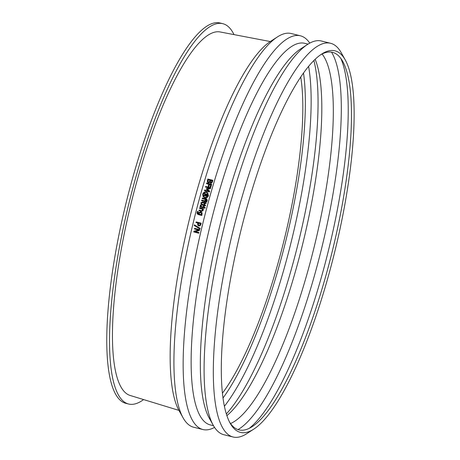 <?xml version="1.0" encoding="UTF-8"?>
<svg xmlns="http://www.w3.org/2000/svg" width="460" height="460" viewBox="0 0 460 460"><rect width="100%" height="100%" fill="white"/><g stroke="black" fill="none" stroke-linecap="round" stroke-linejoin="round"><path stroke-width="0.69" d="M234.019 34.615A195.914 47.949 103.9 0 0 222.83 23.684A195.914 47.949 103.9 0 0 132.595 189.014A195.914 47.949 103.9 0 0 128.605 404.024A195.914 47.949 103.9 0 0 143.606 399.579M270.29 41.55L220.15 31.964A187.255 45.828 103.9 0 0 131.232 202.831A187.255 45.828 103.9 0 0 130.105 395.45L178.917 410.383M222.83 23.684L220.058 23A195.914 47.949 103.9 0 0 129.829 188.324A195.914 47.949 103.9 0 0 125.839 403.334L128.605 404.024M199.962 228.344A203.538 49.812 103.9 0 0 199.824 228.925A2303.427 249.521 -149.8 0 1 194.183 225.446A203.538 49.812 -76.1 0 1 194.321 224.877A2320.93 244.582 30.2 0 0 199.962 228.344L200.146 228.361A202.808 49.634 103.9 0 0 200.008 228.936L199.824 228.925M200.146 228.361A2327.864 244.783 30.1 0 1 194.499 224.9L194.321 224.877M198.513 223.215A202.808 49.634 103.9 0 0 198.409 223.658L198.444 224.79L199.088 225.256L198.26 224.767L198.231 223.629A203.538 49.812 -76.1 0 1 198.34 223.169L200.272 223.652A203.538 49.812 103.9 0 0 200.134 224.204L199.738 225.049L199.053 225.256M200.065 225.618L198.766 225.929L197.794 225.227L197.656 223.6A203.538 49.812 -76.1 0 1 197.794 223.037L195.989 222.588A203.538 49.812 -76.1 0 1 196.15 221.921L200.991 223.123A203.538 49.812 103.9 0 0 200.686 224.382L200.244 225.641L198.944 225.952M199.082 225.981L198.766 225.929M196.15 221.921L201.169 223.152A202.808 49.634 103.9 0 0 200.865 224.411L200.244 225.641M200.922 212.618L200.497 212.474L201.555 213.825L201.141 214.607L199.14 214.113L199.03 213.055L200.836 212.583M200.663 212.543L199.203 213.118L199.312 214.176M200.652 211.818L201.923 212.646L201.779 214.808A203.538 49.812 103.9 0 0 201.63 215.401L197.225 213.946L197.052 212.474L197.489 211.416L198.128 211.577A203.538 49.812 103.9 0 0 198.116 211.606L197.668 213.538L198.639 213.986L198.507 212.773L200.652 211.818L201.141 211.985M198.128 211.577L198.294 211.646A202.808 49.634 103.9 0 0 198.289 211.675L197.668 213.538L198.323 213.911M200.819 211.887L202.095 212.715L201.952 214.866A202.808 49.634 103.9 0 0 201.802 215.464L198.168 214.538M197.834 213.601L198.49 213.975M204.832 208.115L204.2 207.96A203.538 49.812 -76.1 0 1 204.389 207.247L205.022 207.402A203.538 49.812 103.9 0 0 204.832 208.115L204.2 207.96M205.022 207.402L205.183 207.494A202.808 49.634 103.9 0 0 204.999 208.208M200.295 205.769L200.382 205.045L201.854 204.251L203.866 204.746A203.538 49.812 -76.1 0 1 203.981 204.326L204.487 204.453A203.538 49.812 103.9 0 0 204.372 204.873L205.419 205.131A203.538 49.812 103.9 0 0 205.252 205.764L204.205 205.505A203.538 49.812 103.9 0 0 203.901 206.661L203.395 206.534A203.538 49.812 -76.1 0 1 203.699 205.378L201.238 204.861L200.853 205.867A203.538 49.812 103.9 0 0 200.847 205.902L200.295 205.769L200.847 205.902M203.688 205.43L201.399 204.959L201.02 205.959A202.808 49.634 103.9 0 0 201.008 205.994M205.419 205.131L205.58 205.229A202.808 49.634 103.9 0 0 205.413 205.856L204.367 205.597A202.808 49.634 103.9 0 0 204.062 206.753L203.395 206.534M204.487 204.453L204.648 204.55A202.808 49.634 103.9 0 0 204.55 204.918M206.477 201.974L205.844 201.819A203.538 49.812 -76.1 0 1 206.04 201.106L206.672 201.267A203.538 49.812 103.9 0 0 206.477 201.974L205.844 201.819M206.672 201.267L206.827 201.376A202.808 49.634 103.9 0 0 206.638 202.089M206.879 201.118L206.321 200.98A203.538 49.812 -76.1 0 1 206.327 200.951L206.557 200.451L205.838 199.49A203.538 49.812 103.9 0 0 205.551 200.525L205.045 200.399A203.538 49.812 -76.1 0 1 205.327 199.381L202.199 198.611A203.538 49.812 -76.1 0 1 202.371 197.984L205.499 198.76A203.538 49.812 -76.1 0 1 205.614 198.335L206.12 198.461A203.538 49.812 103.9 0 0 206.005 198.881L206.776 199.203L207.178 199.991L207.034 201.233L206.321 200.98M206.419 199.715L205.994 199.605A202.808 49.634 103.9 0 0 205.706 200.64L205.045 200.399M206.85 199.266L207.27 200.606L207.034 201.233M206.12 198.461L206.275 198.582A202.808 49.634 103.9 0 0 206.178 198.927M205.304 199.456L202.199 198.611M206.488 199.772L206.114 199.634M206.063 195.569L205.689 194.752A203.538 49.812 -76.1 0 1 205.781 194.43L206.787 194.678A203.538 49.812 103.9 0 0 206.678 195.057L206.465 195.483L205.683 195.304L206.212 195.701M206.758 194.77L205.781 194.43M205.93 194.563A202.808 49.634 103.9 0 0 205.838 194.885L205.833 195.437M207.351 194.229L207.5 194.361A202.808 49.634 103.9 0 0 207.242 195.281L206.85 196.104L206.08 196.311L205.252 195.31A475.847 118.191 154.7 0 0 203.63 196.132A203.538 49.812 -76.1 0 1 203.837 195.385A521.973 128.668 -23 0 1 205.258 194.73A203.538 49.812 -76.1 0 1 205.373 194.327L204.217 194.039A203.538 49.812 -76.1 0 1 204.372 193.487L207.351 194.229A203.538 49.812 103.9 0 0 207.086 195.149L206.701 195.971L205.649 196.069M205.286 195.5A476.1 118.157 154.8 0 0 203.78 196.259L203.63 196.132M206.08 196.311L205.723 196.138M205.35 194.419L204.217 194.039M204.827 197.323L203.878 196.863L203.073 194.229C203.642 192.751 204.694 192.13 206.224 192.361L207.299 192.93L207.972 195.448C207.564 196.817 206.517 197.443 204.827 197.323M207.374 193.005L206.373 192.504C204.838 192.274 203.786 192.895 203.222 194.367L203.952 196.92M208.334 195.534C207.684 197.242 206.482 197.967 204.723 197.708L203.038 196.5L202.71 194.143C203.36 192.441 204.568 191.716 206.333 191.975L207.581 192.648L208.334 195.534M207.644 192.717L208.483 195.667C207.834 197.369 206.632 198.093 204.878 197.829L203.722 197.248M210.651 187.082L210.076 186.938A203.538 49.812 -76.1 0 1 210.749 184.673L209.38 184.333A203.538 49.812 103.9 0 0 208.742 186.507L208.167 186.363A203.538 49.812 -76.1 0 1 208.811 184.19L206.477 183.615A203.538 49.812 -76.1 0 1 206.672 182.965L211.514 184.167A203.538 49.812 103.9 0 0 210.651 187.082L210.076 186.938M211.514 184.167L211.652 184.339A202.808 49.634 103.9 0 0 210.795 187.243M208.771 184.316L206.477 183.615M210.709 184.799L209.518 184.5A202.808 49.634 103.9 0 0 208.88 186.668L208.167 186.363M210.789 182.327L210.249 181.901L210.312 181.119A203.538 49.812 -76.1 0 1 210.53 180.383L211.945 180.734A203.538 49.812 103.9 0 0 211.761 181.355L211.37 182.206L210.415 182.16M211.905 180.878L210.53 180.383M210.668 180.573A202.808 49.634 103.9 0 0 210.444 181.297L210.387 182.079M208.524 182.011L207.92 181.481L208.046 180.331A203.538 49.812 -76.1 0 1 208.202 179.808L209.996 180.251A203.538 49.812 103.9 0 0 209.771 180.981L209.392 181.803L208.524 182.011L207.92 181.481L208.127 181.815M209.95 180.395L208.202 179.808M208.34 179.992A202.808 49.634 103.9 0 0 208.184 180.515L208.058 181.665M209.823 182.079L208.345 182.689L207.402 181.913L207.431 180.418A203.538 49.812 -76.1 0 1 207.851 179.032L212.692 180.228A203.538 49.812 103.9 0 0 212.302 181.516L211.726 182.741L210.68 183.022L209.852 182.114M207.65 182.292L207.402 181.913M209.961 182.258L208.489 182.867L207.54 182.091M212.692 180.228L212.825 180.418A202.808 49.634 103.9 0 0 212.439 181.694L211.864 182.919L210.818 183.201L210.157 182.723M209.265 191.866L204.424 190.67A203.538 49.812 -76.1 0 1 204.614 190.014L208.782 191.049A1222.312 41.4 -140.6 0 0 206.316 189.066A203.538 49.812 -76.1 0 1 206.431 188.669A1241.563 298.735 -7.7 0 1 209.633 188.105L205.465 187.07A203.538 49.812 -76.1 0 1 205.637 186.467L210.479 187.663A203.538 49.812 103.9 0 0 210.22 188.554A1208.909 290.605 172 0 0 207.172 189.106A1277.512 47.989 38.8 0 1 209.524 190.963A203.538 49.812 103.9 0 0 209.265 191.866L204.424 190.67M209.524 190.963L209.674 191.107A202.808 49.634 103.9 0 0 209.415 192.015M210.479 187.663L210.623 187.824A202.808 49.634 103.9 0 0 210.364 188.709L210.22 188.554M210.364 188.709A1211.812 291.042 172.1 0 0 207.356 189.255M209.34 188.157L205.465 187.07M208.725 191.038A1225.267 41.963 -140.7 0 0 206.459 189.221L206.316 189.066M205.252 201.624L201.618 200.727A203.538 49.812 -76.1 0 1 201.79 200.1L205.424 200.997A203.538 49.812 103.9 0 0 205.252 201.624L201.618 200.727M205.424 200.997L205.58 201.112A202.808 49.634 103.9 0 0 205.407 201.733M200.911 203.481L200.991 202.756L202.469 201.963L204.481 202.463A203.538 49.812 -76.1 0 1 204.596 202.038L205.102 202.164A203.538 49.812 103.9 0 0 204.987 202.59L206.034 202.843A203.538 49.812 103.9 0 0 205.861 203.475L204.821 203.216A203.538 49.812 103.9 0 0 204.51 204.372L204.004 204.246A203.538 49.812 -76.1 0 1 204.315 203.09L201.854 202.572L201.468 203.579A203.538 49.812 103.9 0 0 201.457 203.613L200.911 203.481L201.457 203.613M204.297 203.147L202.015 202.676L201.63 203.677A202.808 49.634 103.9 0 0 201.618 203.717M206.034 202.843L206.195 202.952A202.808 49.634 103.9 0 0 206.022 203.579L204.982 203.32A202.808 49.634 103.9 0 0 204.671 204.47L204.004 204.246M205.102 202.164L205.263 202.273A202.808 49.634 103.9 0 0 205.166 202.63M203.607 207.765L199.973 206.868A203.538 49.812 -76.1 0 1 200.14 206.235L203.774 207.138A203.538 49.812 103.9 0 0 203.607 207.765L199.973 206.868M203.774 207.138L203.935 207.224A202.808 49.634 103.9 0 0 203.768 207.851M201.319 211.312L198.961 210.732A203.538 49.812 -76.1 0 1 199.128 210.099L202.043 210.691L202.463 210.174L202.279 209.093L199.565 208.42A203.538 49.812 -76.1 0 1 199.732 207.793L203.36 208.69A203.538 49.812 103.9 0 0 203.199 209.323L202.791 209.219L203.004 210.484L201.486 211.387L198.961 210.732M203.36 208.69L203.527 208.777A202.808 49.634 103.9 0 0 203.36 209.403L202.958 209.306L203.17 210.559L201.486 211.387M202.302 209.139L199.565 208.42M198.605 233.157L193.769 231.961A203.538 49.812 -76.1 0 1 193.942 231.207A970.922 62.232 -13.3 0 1 198.634 230.023L194.459 228.988A203.538 49.812 -76.1 0 1 194.603 228.367L199.445 229.563A203.538 49.812 103.9 0 0 199.22 230.512A984.429 61.283 166.9 0 0 194.919 231.587L198.749 232.536A203.538 49.812 103.9 0 0 198.605 233.157L198.795 233.157A202.808 49.634 103.9 0 1 198.939 232.536L198.749 232.536M194.603 228.367L199.629 229.574A202.808 49.634 103.9 0 0 199.404 230.517A986.527 61.065 167 0 0 195.103 231.587L198.939 232.536M214.55 427.403A202.808 49.634 -76.1 0 1 202.894 429.525L193.683 427.242A202.808 49.634 -76.1 0 1 183.103 417.853A202.808 49.634 -76.1 0 1 194.275 218.448A202.808 49.634 -76.1 0 1 277.478 36.892A202.808 49.634 -76.1 0 1 291.22 33.528L300.432 35.811A202.808 49.634 -76.1 0 1 309.747 43.125M202.894 429.525A202.808 49.634 -76.1 0 1 203.487 220.731A202.808 49.634 -76.1 0 1 300.432 35.811M300.742 77.038A187.852 45.977 -76.1 0 1 280.686 253.431A187.852 45.977 -76.1 0 1 222.416 393.214M303.508 73.036A195.345 47.805 -76.1 0 1 282.336 254.386A195.345 47.805 -76.1 0 1 222.996 398.038M308.597 66.395A199.87 48.915 -76.1 0 1 287.586 256.013A199.87 48.915 -76.1 0 1 224.394 406.289M313.892 60.53A199.87 48.915 -76.1 0 1 294.509 257.726A199.87 48.915 -76.1 0 1 226.337 413.948M315.163 59.282A193.62 47.386 -76.1 0 1 299.011 258.393A193.62 47.386 -76.1 0 1 226.883 415.644M322.08 53.998A193.62 47.386 -76.1 0 1 310.517 261.24A193.62 47.386 -76.1 0 1 230.529 423.545M331.522 52.135A199.87 48.915 -76.1 0 1 317.768 263.488A199.87 48.915 -76.1 0 1 238.015 429.6M340.866 58.495A199.87 48.915 -76.1 0 1 324.685 265.202A199.87 48.915 -76.1 0 1 249.239 428.341M320.499 54.855A194.482 47.598 -76.1 0 1 342.677 61.341A194.482 47.598 -76.1 0 1 328.572 265.776A194.482 47.598 -76.1 0 1 252.172 426.667A194.482 47.598 -76.1 0 1 229.534 422.05M330.981 266.524A196.558 48.104 -76.1 0 1 253.77 429.134A196.558 48.104 -76.1 0 1 230.195 423.298A196.558 48.104 -76.1 0 1 241.028 230.034A196.558 48.104 -76.1 0 1 321.666 54.067A196.558 48.104 -76.1 0 1 345.241 59.904A196.558 48.104 -76.1 0 1 330.981 266.524M253.77 429.134L246.813 433.636A202.808 49.634 -76.1 0 1 233.076 437A202.808 49.634 -76.1 0 1 233.663 228.206A202.808 49.634 -76.1 0 1 330.608 43.286A202.808 49.634 -76.1 0 1 341.193 52.676L345.241 59.904M233.076 437L223.865 434.717A202.808 49.634 -76.1 0 1 213.279 425.333A202.808 49.634 -76.1 0 1 224.451 225.929A202.808 49.634 -76.1 0 1 307.659 44.367A202.808 49.634 -76.1 0 1 321.396 41.009L330.608 43.286M213.279 425.333L209.231 418.1A196.558 48.104 -76.1 0 1 220.058 224.836A196.558 48.104 -76.1 0 1 300.702 48.869L307.659 44.367M213.498 425.718L210.277 424.919A196.558 48.104 -76.1 0 1 210.847 222.554A196.558 48.104 -76.1 0 1 304.808 43.332L308.033 44.131M183.103 417.853L179.049 410.625A196.558 48.104 -76.1 0 1 189.876 217.361A196.558 48.104 -76.1 0 1 270.52 41.394L277.478 36.892"/></g></svg>

